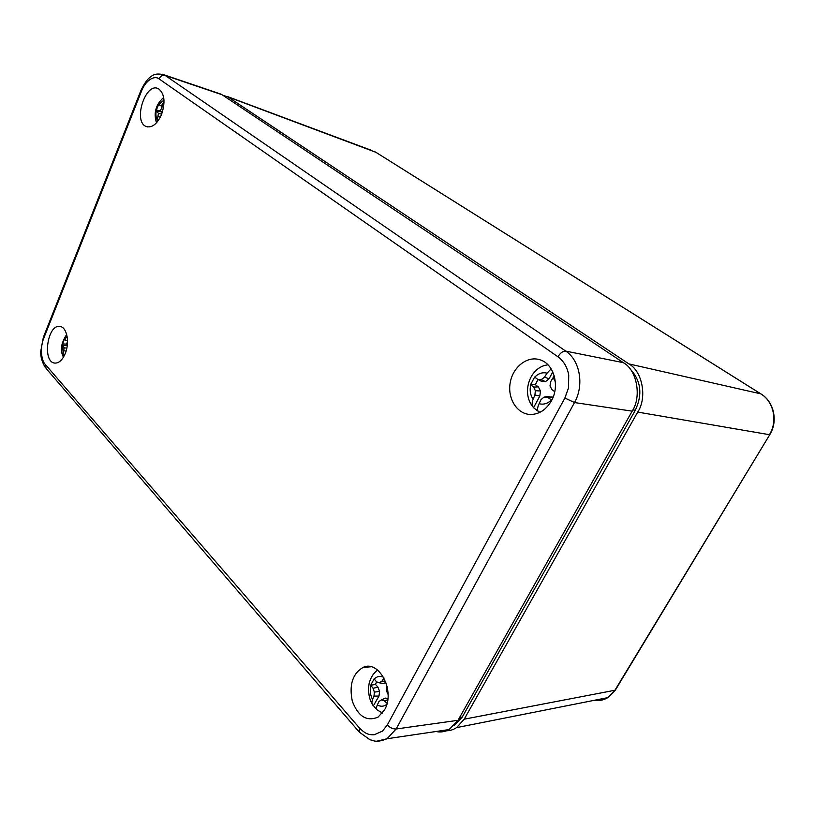 <?xml version="1.0" encoding="UTF-8"?>
<svg xmlns="http://www.w3.org/2000/svg" width="815" height="815" viewBox="0 0 815 815"><rect width="100%" height="100%" fill="white"/><g stroke="black" fill="none" stroke-linecap="round" stroke-linejoin="round"><path stroke-width="1.22" d="M454.332 725.401L462.187 717.169L635.293 410.281C642.75 394.307 640.998 380.524 630.036 368.92M442.942 730.485C447.853 731.32 452.406 730.362 456.594 727.622L464.204 719.187L637.717 412.084C647.395 397.679 642.363 371.049 628.864 363.897L227.884 96.873L222.964 95.335M227.884 96.873L375.898 152.303M227.181 96.445L372.058 150.571M637.717 412.084L769.401 434.701C777.979 421.212 773.71 401.5 760.762 393.839L375.338 151.947L761.322 394.154M594.512 700.268C599.269 701.002 603.701 700.126 607.796 697.63L614.877 690.305L770.002 434.303M218.777 93.379L222.067 94.744L623.322 362.665C636.851 369.847 641.884 396.661 632.175 411.157L458.02 720.307L449.116 729.568C444.99 731.85 440.609 732.502 435.994 731.503M458.02 720.307L396.141 728.987L386.993 738.777L376.866 741.171M623.322 362.665L565.742 351.112C579.995 360.332 584.386 385.23 574.504 402.549L396.141 728.987C393.054 729.119 390.11 727.795 387.298 724.993L382.449 731.126L374.156 734.784C367.28 734.977 364.407 732.777 359.334 727.856L45.253 364.397C40.913 359.822 40.078 346.946 43.796 338.164L141.443 91.26C145.162 81.245 153.841 74.776 159.068 78.902L557.949 356.787C563.613 360.933 567.209 366.984 568.727 374.961L568.513 387.95L564.887 398.005L387.298 724.993M162.379 74.206L165.231 75.479L565.742 351.112C562.92 351 560.323 352.885 557.949 356.787M161.523 114.528C157.152 124.043 152.089 128.057 146.333 126.559C132.458 121.853 145.702 81.042 158.68 88.886C164.61 93.705 165.557 102.252 161.523 114.528M384.568 709.885L378.079 717.119C366.791 721.815 358.223 716.548 352.345 701.308C348.952 684.987 352.538 673.689 363.113 667.393C379.046 659.488 395.632 691.324 384.568 709.885M551.46 400.746C546.254 409.68 539.336 414.254 530.708 414.478C517.27 414.397 507.327 398.708 510.18 382.867C512.757 366.974 527.376 355.452 540.09 359.833C553.854 363.826 560.099 385.709 551.46 400.746M65.2 353.629C62.47 359.935 59.108 363.082 55.114 363.093C41.901 362.92 47.331 323.514 60.137 326.52C66.932 327.212 69.896 342.677 65.2 353.629M534.925 395.031L539.825 396.029L533.54 407.745C531.9 405.585 531.757 402.742 533.112 399.228L534.925 395.031L535.343 390.67L533.642 387.105L530.636 384.588L535.343 384.68L538.338 386.87L540.477 391.006L535.343 390.67M539.825 396.029L540.477 391.006M533.54 407.745L538.002 411.086C537.197 409.558 537.564 407.082 539.102 403.67L541.058 399.554L544.063 397.088L547.925 396.467L552.967 397.557M552.774 371.885L549.096 378.741L545.49 381.644L541.354 381.226L537.768 379.372L541.211 379.678L544.451 377.213L547.048 373.168L551.154 368.879M537.992 379.495L535.343 384.68M538.338 386.87L533.642 387.105M537.768 379.372L534.65 377.05L530.636 384.588M545.49 381.644L541.211 379.678M549.096 378.741L544.451 377.213M554.241 375.847L550.655 381.675L550.003 386.035L551.989 389.682L554.76 391.648M552.112 396.936L547.792 397.476L551.653 399.992L552.112 399.472M547.792 397.476L544.063 397.088M156.959 122.281L158.405 113.479L156.337 110.106L160.453 110.748L162.236 112.572M160.28 117.238L158.12 116.565M161.676 114.141L158.405 113.479M162.083 106.633L160.453 110.748M161.951 111.849L157.672 111.309M163.54 107.478L158.63 104.381L156.337 110.106M163.744 106.195L161.757 105.145L164.039 102.099M160.025 105.441L161.757 105.145M63.397 357.265L63.152 353.598L64.191 347.873L62.541 343.961L66.606 344.103L67.329 344.908M66.076 351.153L63.927 350.766M66.85 348.066L64.191 347.873M67.523 341.495L66.606 344.103M67.268 345.499L63.611 345.55M67.523 341.016L65.699 340.354L64.579 338.887L62.541 343.961M65.699 340.354L67.156 340.487M373.993 696.091L378.985 696.081L373.392 705.759C371.803 704.343 371.518 702.275 372.526 699.565L373.993 696.091L374.36 692.098L373.066 688.329L370.744 685.201L375.501 684.468L377.916 687.116L379.596 691.446L374.36 692.098M378.985 696.081L379.596 691.446M373.688 705.973L376.662 709.457M387.757 699.749L384.425 700.91L381.369 699.871L385.587 698.068L387.859 698.903M385.841 682.155L383.824 683.551L379.321 682.827L382.021 681.065L383.997 678.009M376.591 681.829L375.501 684.468M377.916 687.116L373.066 688.329M379.321 682.827L376.54 681.809L374.126 678.844L370.744 685.201M385.546 681.381L382.021 681.065M387.094 686.352L386.371 690.57L388.072 694.472M387.054 703.376L384.425 700.91M381.369 699.871L378.914 701.572L377.335 704.944C376.133 707.695 376.112 709.376 377.264 709.997M632.868 409.874L635.293 410.281M459.579 717.536L462.187 717.169M628.864 363.897L760.864 393.869C774.005 401.601 778.315 421.263 769.747 434.721L615.294 690.183L608.041 697.477M464.204 719.187L615.284 690.183M615.284 690.173L615.834 689.276M632.175 411.157L574.504 402.549L564.887 398.005M222.067 94.744L165.231 75.479C162.552 74.898 160.494 76.04 159.068 78.902M140.832 90.689L43.572 336.768L43.796 338.164M141.443 91.26L140.934 90.445C144.561 82.957 147.912 78.352 151.009 76.63C153.77 73.931 158.171 73.34 164.222 74.878L221.028 94.143M358.712 731.432L46.088 368.441L45.253 364.397M386.982 738.777C375.949 743.046 374.156 740.652 369.939 739.735L359.344 732.165L359.334 727.856M551.47 399.88C547.721 403.639 543.595 404.902 539.102 403.67M533.112 399.228C530.29 395.02 529.505 390.171 530.769 384.7M534.783 377.151C538.44 373.382 542.525 372.048 547.048 373.168M553.141 377.518L555.341 381.807M157.214 119.805C155.859 117.309 155.584 114.09 156.399 110.157M158.691 104.432L163.988 100.072M63.152 353.598L62.582 344.032M64.619 338.959L67.105 336.432M386.799 704.343C383.784 706.636 380.636 706.829 377.335 704.944M372.526 699.565C370.285 695.032 369.725 690.285 370.845 685.344M374.238 678.977C376.988 676.318 380.096 675.727 383.549 677.204M456.594 727.622L607.796 697.63M449.116 729.568L387.054 738.736M45.324 367.555C42.003 362.043 40.475 356.644 40.75 351.357L43.348 337.349M147.596 126.926L146.333 126.559M371.039 666.792L363.113 667.393M547.965 364.835C529.75 366.719 521.192 392.861 532.786 406.542M536.514 410.21L539.927 412.319M163.683 97.454C155.797 104.483 153.414 112.928 156.5 122.8M66.687 334.527C61.156 342.84 59.994 350.236 63.193 356.695M377.62 670.083C374.116 672.66 371.569 676.206 369.979 680.729C368.074 684.936 367.708 697.131 372.088 703.691M377.274 709.997L382.5 713.064"/></g></svg>
